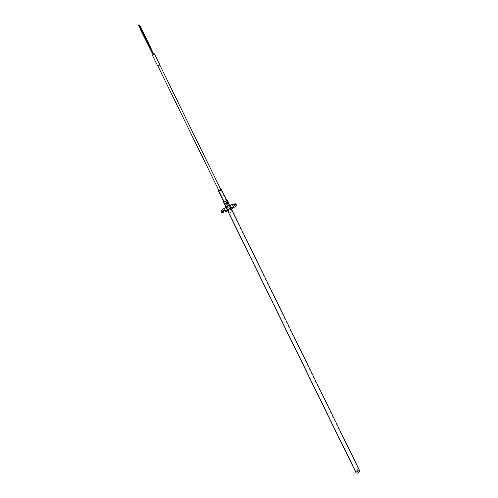 <?xml version="1.0" encoding="UTF-8"?>
<svg xmlns="http://www.w3.org/2000/svg" width="498" height="498" viewBox="0 0 498 498"><rect width="100%" height="100%" fill="white"/><g stroke="black" fill="none" stroke-linecap="round" stroke-linejoin="round"><path stroke-width="0.37" stroke-dasharray="2.49 1.87" d="M227.119 208.425L229.908 206.994L227.119 208.425M227.567 209.347L230.356 207.909L227.567 209.347M222.556 212.055L224.654 210.971L222.556 212.055M233.257 206.272L235.355 205.195L233.257 206.272M236.388 204.958A8.304 1.463 -26.1 0 0 236.064 204.759A8.304 1.463 -26.1 0 0 227.468 207.71A8.304 1.463 -26.1 0 0 221.473 212.26M225.992 207.336A8.304 1.463 153.9 0 1 229.721 205.506M220.826 189.601L218.883 190.553L220.813 189.589M230.281 212.185L229.254 213.001L231.178 212.372L232.13 211.594L229.329 212.963L232.205 211.557L230.281 212.185M229.167 204.896L227.816 202.138A2.079 0.367 -26.1 0 0 226.136 202.742L227.486 205.5A2.079 0.367 153.9 0 1 229.167 204.896L227.486 205.5M226.584 205.985L225.712 206.757A2.079 0.367 153.9 0 1 226.584 205.985L225.233 203.234A2.079 0.367 -26.1 0 0 224.368 204.006L225.233 203.234M223.764 201.79A2.079 0.367 153.9 0 1 226.708 200.345M355.286 470.392L358.348 468.817L355.286 470.392M223.814 201.895L226.764 200.451M226.329 203.464L224.654 204.062M226.136 202.742L227.816 202.138M228.103 202.2L227.231 202.972M358.678 472.272L357.763 472.77M152.967 54.587L153.627 54.232L152.967 54.587M140.785 28.504L153.627 54.232M226.26 200.769L224.368 201.74L226.26 200.769M152.481 54.948L154.386 53.965L152.481 54.948M152.892 54.456L153.733 54.039M159.87 64.877L157.692 65.948M157.866 65.96L159.777 64.977L157.866 65.96M153.832 54.276L153.179 54.631M140.61 28.579L140.268 28.766M140.766 28.492L140.112 28.847M141.376 28.741L141.034 28.921M141.532 28.654L140.872 29.009M359.363 470.137A2.079 0.367 -26.1 0 0 359.282 470.087A2.079 0.367 -26.1 0 0 357.34 470.722A2.079 0.367 -26.1 0 0 355.647 471.874M230.356 207.909L229.908 206.994M224.654 210.971L224.206 210.056M235.355 205.195L234.907 204.273M227.505 209.303L227.057 208.388M222.506 212.024L222.058 211.108M233.207 206.247L232.759 205.325M223.907 202.082L229.254 213.001M221.336 189.57L232.13 211.594M226.851 200.638L232.205 211.557M218.541 190.939L229.329 212.963M227.237 209.876L227.692 210.791M226.901 200.501L358.348 468.817M223.77 202.032L355.217 470.355M230.966 208.046L231.421 208.967M224.368 201.74L219.058 190.908M157.878 66.029L152.438 54.923M159.821 65.082L154.38 53.971L159.777 64.977M152.432 54.923L157.822 65.935M226.304 200.794L221 189.956"/><path stroke-width="0.75" d="M222.102 211.133L224.206 210.056L222.102 211.133M232.803 205.357L234.907 204.273L232.803 205.357M221.025 211.345L221.473 212.26A8.304 1.463 -26.1 0 0 221.797 212.459A8.304 1.463 -26.1 0 0 230.393 209.509A8.304 1.463 -26.1 0 0 236.388 204.958L235.94 204.037A8.304 1.463 153.9 0 1 229.945 208.594A8.304 1.463 153.9 0 1 221.349 211.544A8.304 1.463 153.9 0 1 221.025 211.345A8.304 1.463 153.9 0 1 225.992 207.336M229.721 205.506A8.304 1.463 153.9 0 1 235.616 203.838A8.304 1.463 153.9 0 1 235.94 204.037M220.813 189.589L221.411 189.533L220.39 190.348L218.466 190.977L220.365 190.348L221.336 189.57L220.826 189.601M224.368 204.006L225.712 206.757M226.708 200.345A2.079 0.367 153.9 0 1 227.119 200.302A2.079 0.367 153.9 0 1 227.2 200.352A2.079 0.367 153.9 0 1 225.7 201.491A2.079 0.367 153.9 0 1 223.552 202.232A2.079 0.367 153.9 0 1 223.471 202.182A2.079 0.367 153.9 0 1 223.764 201.79M226.764 200.451L223.814 201.895M227.679 206.216A2.079 0.367 153.9 0 1 225.999 206.819L224.654 204.062A2.079 0.367 -26.1 0 0 226.329 203.464L227.679 206.216L225.999 206.819M229.454 204.952A2.079 0.367 153.9 0 1 228.582 205.73L227.231 202.972A2.079 0.367 -26.1 0 0 228.103 202.2L229.454 204.952L228.582 205.73M140.872 29.009L141.544 28.666L153.851 54.282L153.179 54.631L140.872 29.009M139.272 25.261L139.614 25.074L139.272 25.261M139.266 25.255L141.021 28.921L141.376 28.741M152.967 54.587L140.094 28.84L140.766 28.492L140.971 28.884M138.432 25.087L138.774 24.9L138.432 25.087M140.268 28.766L140.61 28.579L140.268 28.766L140.61 28.579L138.78 24.906M153.733 54.039L152.892 54.456M157.692 65.948L159.87 64.877M355.647 471.874A2.079 0.367 -26.1 0 0 355.64 471.967A2.079 0.367 -26.1 0 0 355.721 472.017A2.079 0.367 -26.1 0 0 357.869 471.276A2.079 0.367 -26.1 0 0 359.363 470.137C360.863 470.803 357.271 475.21 355.64 471.967L227.692 210.791M218.466 190.977L223.907 202.082M221.411 189.533L226.851 200.638M223.471 202.182L227.237 209.876M227.2 200.352L230.966 208.046M231.421 208.967L359.363 470.137M139.621 25.081L141.382 28.747M219.058 190.908L157.878 66.029M152.282 54.979L157.685 66.004M154.517 53.884L159.92 64.908M138.425 25.081L140.262 28.76M221 189.956L159.821 65.082"/></g></svg>
